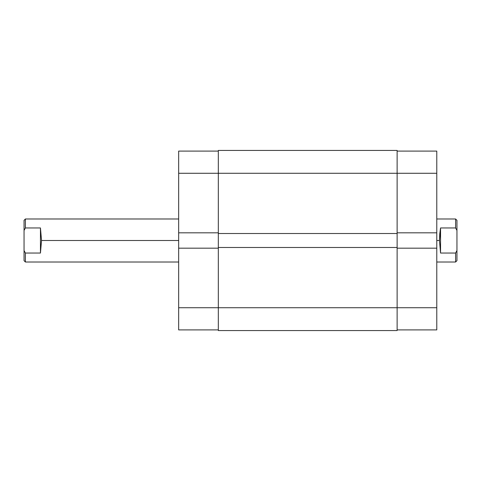 <?xml version="1.0" encoding="UTF-8"?>
<svg xmlns="http://www.w3.org/2000/svg" width="481" height="481" viewBox="0 0 481 481"><rect width="100%" height="100%" fill="white"/><g stroke="black" fill="none" stroke-linecap="round" stroke-linejoin="round"><path stroke-width="0.72" d="M178.655 248.166L178.655 307.72L218.32 307.72L178.655 307.72L178.655 329.906L218.32 329.906L178.655 329.906L178.655 232.834L178.655 248.166L218.32 248.166L178.655 248.166M218.32 151.094L178.655 151.094L178.655 232.834L218.32 232.834L178.655 232.834L178.655 173.28L218.32 173.28L178.655 173.28L178.655 151.094L218.32 151.094M218.32 330.573L397.126 330.573L397.126 307.72L218.32 307.72L218.32 330.573L397.126 330.573L397.126 247.493L218.32 247.493L218.32 307.72L397.126 307.72L397.126 247.493L218.32 247.493L218.32 233.507L218.32 330.573M397.126 247.493L397.126 233.507L218.32 233.507L397.126 233.507L397.126 173.28L218.32 173.28L218.32 233.507L218.32 173.28L397.126 173.28L397.126 150.427L218.32 150.427L218.32 173.28L218.32 150.427L397.126 150.427L397.126 173.28L436.784 173.28L397.126 173.28L397.126 247.493M436.784 232.834L436.784 151.094L397.126 151.094L436.784 151.094L436.784 248.166L436.784 232.834L397.126 232.834L436.784 232.834M397.126 329.906L436.784 329.906L436.784 248.166L397.126 248.166L436.784 248.166L436.784 307.72L397.126 307.72L436.784 307.72L436.784 329.906L397.126 329.906M455.603 227.958L455.603 218.987L455.603 227.958L456.95 230.441L456.95 220.334L456.95 250.559L456.95 230.441L455.603 227.958L440.548 227.958L455.603 227.958M439.748 233.916L440.548 227.958L440.548 253.042L439.472 240.5L440.548 227.958L440.548 253.042L439.472 240.5L436.784 240.5L439.472 240.5L439.748 233.916M25.397 227.958L40.452 227.958L41.528 240.5L178.655 240.5L41.528 240.5L40.452 253.042L25.397 253.042L25.397 262.013L25.397 253.042L24.05 250.559L24.05 260.666L24.05 250.559L25.397 253.042L24.05 250.559L25.397 253.042L40.452 253.042L40.452 227.958L40.452 253.042L41.528 240.5L40.452 227.958L25.397 227.958L24.05 230.441L25.397 227.958L25.397 218.987L25.397 227.958L24.05 230.441L24.05 250.559L24.05 230.441L25.397 227.958M455.603 253.042L440.548 253.042L455.603 253.042L455.603 262.013L455.603 253.042L456.95 250.559L455.603 253.042M24.05 220.334L24.05 230.441L24.05 220.334L25.397 218.987L178.655 218.987M456.95 260.666L456.95 250.559L456.95 260.666L455.603 262.013L436.784 262.013M456.95 220.334L455.603 218.987L436.784 218.987M178.655 262.013L25.397 262.013L24.05 260.666"/></g></svg>
